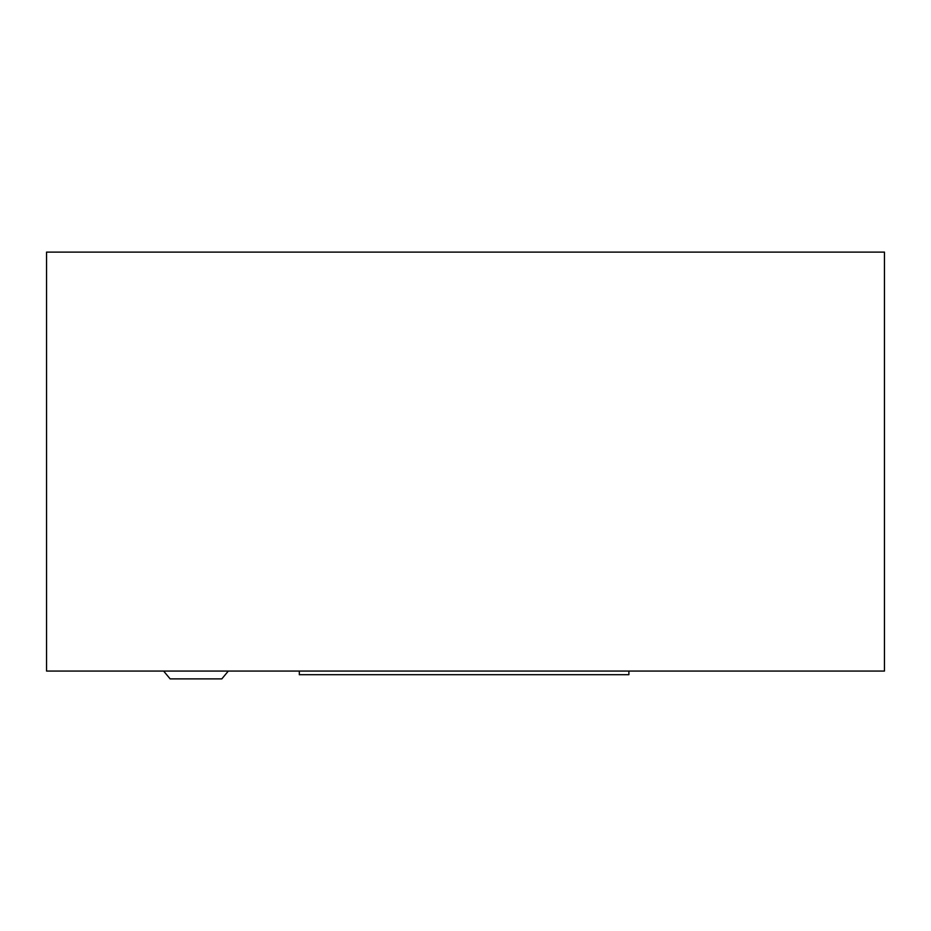 <?xml version="1.0" encoding="UTF-8"?>
<svg xmlns="http://www.w3.org/2000/svg" width="931" height="931" viewBox="0 0 931 931"><rect width="100%" height="100%" fill="white"/><g stroke="black" fill="none" stroke-linecap="round" stroke-linejoin="round"><path stroke-width="1.4" d="M884.45 252.115L46.55 252.115L46.55 671.065L884.45 671.065L884.45 252.115M228.328 671.065L221.811 678.885L170.14 678.885L163.623 671.065M299.317 671.065L299.317 674.696L628.89 674.696L628.89 671.065"/></g></svg>
